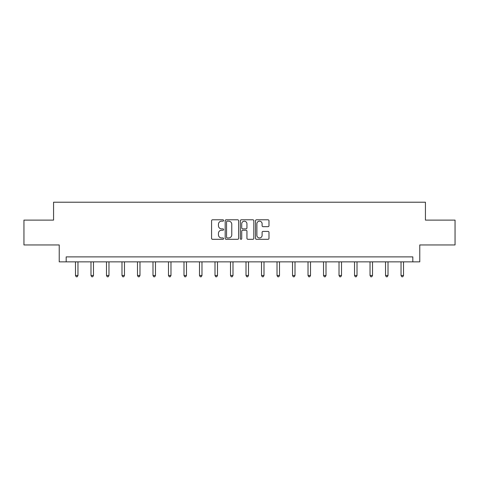 <?xml version="1.0" encoding="UTF-8"?>
<svg xmlns="http://www.w3.org/2000/svg" width="479" height="479" viewBox="0 0 479 479"><rect width="100%" height="100%" fill="white"/><g stroke="black" fill="none" stroke-linecap="round" stroke-linejoin="round"><path stroke-width="0.72" d="M223.597 220.478A0.683 0.683 0 0 0 222.915 219.795L212.55 219.795A0.976 0.976 0 0 0 211.58 220.771L211.58 238.332A0.976 0.976 0 0 0 212.55 239.308L222.915 239.308A0.683 0.683 0 0 0 223.597 238.626A0.683 0.683 0 0 0 222.915 237.943L221.573 237.943A3.119 3.119 0 0 1 218.454 234.818L218.454 233.357A3.119 3.119 0 0 1 221.573 230.237L222.915 230.237A0.683 0.683 0 0 0 223.597 229.555A0.683 0.683 0 0 0 222.915 228.872L221.573 228.872A3.119 3.119 0 0 1 218.454 225.747L218.454 224.286A3.119 3.119 0 0 1 221.573 221.166L222.915 221.166A0.683 0.683 0 0 0 223.597 220.478M268.006 226.675A0.976 0.976 0 0 0 268.982 225.699L268.982 220.771A0.976 0.976 0 0 0 268.006 219.795L256.499 219.795A0.976 0.976 0 0 0 255.523 220.771L255.523 238.332A0.976 0.976 0 0 0 256.499 239.308L268.006 239.308A0.976 0.976 0 0 0 268.982 238.332L268.982 232.381A0.976 0.976 0 0 0 268.006 231.405L263.079 231.405A0.976 0.976 0 0 0 262.109 232.381L262.109 235.333A2.611 2.611 0 0 1 259.498 237.943A2.611 2.611 0 0 1 256.888 235.333L256.888 223.771A2.611 2.611 0 0 1 259.498 221.166A2.611 2.611 0 0 1 262.109 223.771L262.109 225.699A0.976 0.976 0 0 0 263.079 226.675L268.006 226.675M412.814 261.851L419.772 261.851L419.772 244.955L455.05 244.955L455.05 220.112L425.436 220.112L425.436 202.222L53.564 202.222L53.564 220.112L23.95 220.112L23.95 244.955L59.228 244.955L59.228 261.851L412.814 261.851L412.814 256.882L66.186 256.882L66.186 261.851M238.644 220.771A0.976 0.976 0 0 0 237.674 219.795L226.16 219.795A0.976 0.976 0 0 0 225.184 220.771L225.184 238.332A0.976 0.976 0 0 0 226.16 239.308L237.674 239.308A0.976 0.976 0 0 0 238.644 238.332L238.644 220.771M241.326 219.795L252.84 219.795A0.976 0.976 0 0 1 253.816 220.771L253.816 238.332A0.976 0.976 0 0 1 252.84 239.308L247.912 239.308A0.976 0.976 0 0 1 246.936 238.332L246.936 231.213A0.976 0.976 0 0 0 245.961 230.237L242.697 230.237A0.976 0.976 0 0 0 241.721 231.213L241.721 238.626A0.683 0.683 0 0 1 241.039 239.308A0.683 0.683 0 0 1 240.356 238.626L240.356 220.771A0.976 0.976 0 0 1 241.326 219.795M227.232 221.166A0.683 0.683 0 0 0 226.549 221.849L226.549 237.261A0.683 0.683 0 0 0 227.232 237.943L228.651 237.943A3.119 3.119 0 0 0 231.77 234.818L231.77 224.286A3.119 3.119 0 0 0 228.651 221.166L227.232 221.166M246.936 223.819A2.611 2.611 0 0 0 244.326 221.214A2.611 2.611 0 0 0 241.721 223.819L241.721 227.896A0.976 0.976 0 0 0 242.697 228.872L245.961 228.872A0.976 0.976 0 0 0 246.936 227.896L246.936 223.819M75.478 261.851L75.478 275.485L77.963 275.485L77.963 261.851M77.963 275.485L77.215 276.778L76.221 276.778L75.478 275.485M90.98 261.851L90.98 275.485L93.465 275.485L93.465 261.851M93.465 275.485L92.716 276.778L91.728 276.778L90.98 275.485M106.482 261.851L106.482 275.485L108.967 275.485L108.967 261.851M108.967 275.485L108.224 276.778L107.23 276.778L106.482 275.485M121.983 261.851L121.983 275.485L124.468 275.485L124.468 261.851M124.468 275.485L123.726 276.778L122.732 276.778L121.983 275.485M137.491 261.851L137.491 275.485L139.976 275.485L139.976 261.851M139.976 275.485L139.227 276.778L138.233 276.778L137.491 275.485M152.993 261.851L152.993 275.485L155.477 275.485L155.477 261.851M155.477 275.485L154.729 276.778L153.735 276.778L152.993 275.485M168.494 261.851L168.494 275.485L170.979 275.485L170.979 261.851M170.979 275.485L170.237 276.778L169.243 276.778L168.494 275.485M183.996 261.851L183.996 275.485L186.481 275.485L186.481 261.851M186.481 275.485L185.738 276.778L184.744 276.778L183.996 275.485M199.504 261.851L199.504 275.485L201.982 275.485L201.982 261.851M201.982 275.485L201.24 276.778L200.246 276.778L199.504 275.485M215.005 261.851L215.005 275.485L217.49 275.485L217.49 261.851M217.49 275.485L216.742 276.778L215.748 276.778L215.005 275.485M230.507 261.851L230.507 275.485L232.992 275.485L232.992 261.851M232.992 275.485L232.243 276.778L231.249 276.778L230.507 275.485M246.008 261.851L246.008 275.485L248.493 275.485L248.493 261.851M248.493 275.485L247.751 276.778L246.757 276.778L246.008 275.485M261.51 261.851L261.51 275.485L263.995 275.485L263.995 261.851M263.995 275.485L263.252 276.778L262.258 276.778L261.51 275.485M277.018 261.851L277.018 275.485L279.497 275.485L279.497 261.851M279.497 275.485L278.754 276.778L277.76 276.778L277.018 275.485M292.519 261.851L292.519 275.485L295.004 275.485L295.004 261.851M295.004 275.485L294.256 276.778L293.262 276.778L292.519 275.485M308.021 261.851L308.021 275.485L310.506 275.485L310.506 261.851M310.506 275.485L309.757 276.778L308.763 276.778L308.021 275.485M323.523 261.851L323.523 275.485L326.007 275.485L326.007 261.851M326.007 275.485L325.265 276.778L324.271 276.778L323.523 275.485M339.024 261.851L339.024 275.485L341.509 275.485L341.509 261.851M341.509 275.485L340.767 276.778L339.773 276.778L339.024 275.485M354.532 261.851L354.532 275.485L357.017 275.485L357.017 261.851M357.017 275.485L356.268 276.778L355.274 276.778L354.532 275.485M370.033 261.851L370.033 275.485L372.518 275.485L372.518 261.851M372.518 275.485L371.77 276.778L370.776 276.778L370.033 275.485M385.535 261.851L385.535 275.485L388.02 275.485L388.02 261.851M388.02 275.485L387.272 276.778L386.284 276.778L385.535 275.485M401.037 261.851L401.037 275.485L403.522 275.485L403.522 261.851M403.522 275.485L402.779 276.778L401.785 276.778L401.037 275.485"/></g></svg>
